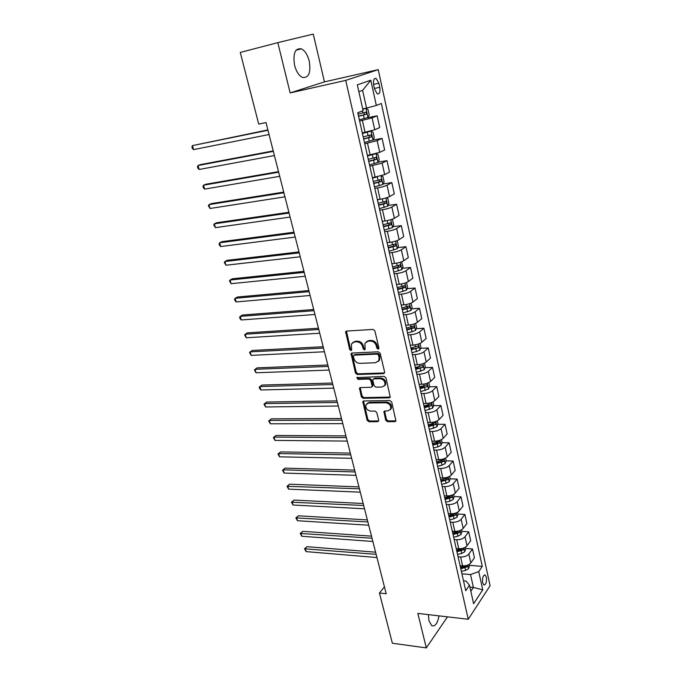 <?xml version="1.0" encoding="UTF-8"?>
<svg xmlns="http://www.w3.org/2000/svg" width="682" height="682" viewBox="0 0 682 682"><rect width="100%" height="100%" fill="white"/><g stroke="black" fill="none" stroke-linecap="round" stroke-linejoin="round"><path stroke-width="1.02" d="M378.152 349.193L378.928 348.025L374.887 330.94L373.011 329.423L346.584 331.06L345.629 331.665L349.653 349.482L350.932 350.531L351.605 350.113L351.452 343.881L354.529 341.929L356.712 341.81C359.61 341.963 361.579 343.575 362.602 346.635L363.131 348.809L364.427 349.866L365.117 349.431L364.964 343.217L368.135 341.188L370.352 341.068C373.31 341.222 375.296 342.841 376.319 345.927L376.848 348.127L378.152 349.193M428.398 614.627L428.952 620.791L431.783 625.709C435.176 626.707 437.58 623.425 438.986 615.863M309.253 61.124C307.591 54.799 304.973 50.707 301.384 48.84C295.067 47.987 292.791 53.46 294.564 65.259C296.252 71.533 298.852 75.583 302.365 77.398C308.707 78.251 311.001 72.821 309.253 61.124M486.351 577.245L485.2 575.045C483.078 575.199 482.234 577.79 482.668 582.795L483.819 584.986C485.942 584.815 486.786 582.24 486.351 577.245M385.68 420.163L387.495 421.664L394.878 421.647L395.927 420.999L391.707 402.048L389.874 400.53L363.77 400.956L362.798 401.553L367.095 420.24L368.885 421.723L377.598 421.698L378.604 421.084L378.672 420.189L376.822 412.567L375.015 411.067L370.667 411.11C366.942 410.274 365.399 408.117 366.055 404.622L368.689 403.011L385.867 402.755C389.627 403.548 391.204 405.705 390.581 409.226L387.819 410.939L384.929 410.965L383.915 411.596L385.68 420.163L386.438 419.439L388.254 420.939L395.978 420.862M417.844 613.408L426.301 647.9L392.38 643.254L379.448 593.033L386.191 593.749L265.997 122.555L258.708 124.081L240.269 52.446L277.813 42.634L290.148 92.914L345.731 80.399L468.253 619.256L417.844 613.408M383.489 373.625L384.52 372.969L384.605 371.997L380.181 353.327L378.314 351.801L351.989 353.054L351.034 353.66L355.458 373.011L357.266 374.503L383.489 373.625L384.546 372.901M385.995 377.888L390.266 397.18L389.234 397.828L363.122 398.305L361.324 396.813L359.508 388.16L360.48 387.564L370.982 387.299L371.98 386.677L372.057 385.714L370.803 380.539L368.979 379.039L358.033 379.371L356.822 377.632L384.145 376.362L385.995 377.888M373.676 85.071L374.58 89.189L377.282 93.894C379.576 94.252 380.403 92.053 379.763 87.313L378.877 83.23L376.149 78.464C373.855 78.106 373.037 80.306 373.676 85.071M345.731 80.399L378.246 69.649L490.085 585.736L468.253 619.256M370.786 80.22L376.328 105.454L366.558 108.088L362.602 90.348L370.786 80.22L357.325 84.858L363.105 110.637L357.743 112.743L465.729 590.706L469.472 585.207L466.036 581.081L463.504 580.842M469.438 565.327L482.276 566.401L381.357 103.485L376.328 105.454M482.276 566.401L478.738 571.61L482.737 589.845L473.615 603.715L469.472 585.207M290.148 92.914L324.453 81.883L313.268 34.1L277.813 42.634M426.301 647.9L447.477 616.843M324.453 81.883L378.246 69.649M384.418 586.818L379.448 593.033M362.602 90.348L358.86 91.686M366.558 108.088L362.713 108.873M469.889 587.091L473.393 587.432L470.529 574.568L461.91 573.801M465.678 548.447L472.481 548.95L474.425 557.791L470.819 562.923C469.011 564.969 466.275 565.958 462.609 565.872L460.069 565.659M472.481 548.95L468.849 554.031C467.025 556.069 464.28 557.049 460.606 556.981L458.065 556.776M461.876 531.363L468.704 531.798L470.674 540.741L467.017 545.779C465.184 547.791 462.43 548.771 458.747 548.72L456.198 548.533M468.704 531.798L465.022 536.777C463.18 538.771 460.41 539.752 456.727 539.718L454.169 539.539M458.031 514.066L464.877 514.433L466.872 523.486L463.172 528.422C461.313 530.4 458.534 531.38 454.843 531.355L452.285 531.193M464.877 514.433L461.151 519.309C459.276 521.27 456.497 522.242 452.788 522.242L450.231 522.088M445.73 502.191L450.06 501.142L453.18 499.514L454.127 496.522L461.006 496.854L463.027 506.018L459.267 510.852C457.392 512.787 454.596 513.759 450.887 513.776L448.321 513.64M461.006 496.854L457.221 501.628C455.337 503.546 452.533 504.518 448.807 504.544L446.233 504.424M450.12 478.832L457.093 479.054L459.131 488.338L455.32 493.06C453.419 494.953 450.606 495.925 446.881 495.967L444.297 495.865M457.093 479.054L453.249 483.717C451.339 485.593 448.509 486.564 444.775 486.624L442.192 486.53M446.071 460.879L453.121 461.032L455.192 470.427L451.331 475.039C449.404 476.897 446.565 477.869 442.823 477.946L440.231 477.86M453.121 461.032L449.225 465.584C447.29 467.417 444.442 468.381 440.691 468.483L438.1 468.415M441.97 442.703L449.106 442.78L451.203 452.294L447.281 456.795C445.329 458.611 442.473 459.574 438.714 459.685L436.113 459.634M449.106 442.78L445.15 447.213C443.189 449.012 440.325 449.975 436.557 450.103L433.957 450.06M437.81 424.306L445.031 424.289L447.153 433.931L443.181 438.313C441.203 440.086 438.33 441.049 434.553 441.194L431.945 441.177M445.031 424.289L441.024 428.611C439.038 430.359 436.156 431.322 432.371 431.484L429.754 431.476M433.599 405.662L440.913 405.568L443.061 415.338L439.029 419.601C437.026 421.323 434.127 422.286 430.342 422.465L427.725 422.473M440.913 405.568L436.847 409.771C434.835 411.476 431.928 412.431 428.125 412.636L425.5 412.653M429.328 386.788L436.736 386.609L438.918 396.498L434.818 400.641C432.797 402.32 429.882 403.275 426.071 403.497L423.445 403.531M436.736 386.609L432.61 390.684C430.572 392.338 427.648 393.292 423.829 393.531L421.195 393.591M424.997 367.675L432.507 367.402L434.715 377.419L430.564 381.434C428.509 383.062 425.568 384.017 421.749 384.273L419.106 384.341M432.507 367.402L428.322 371.34C426.259 372.952 423.309 373.898 419.473 374.179L416.83 374.265M420.615 348.314L428.228 347.939L430.461 358.093L426.241 361.972C424.161 363.557 421.203 364.503 417.367 364.802L414.716 364.904M428.228 347.939L423.974 351.75C421.885 353.31 418.91 354.256 415.065 354.572L412.405 354.691M416.165 328.698L423.889 328.23L426.148 338.511L421.868 342.253C419.762 343.796 416.779 344.734 412.925 345.075L410.266 345.211M423.889 328.23L419.575 331.895C417.452 333.413 414.46 334.351 410.59 334.709L407.93 334.862M411.647 308.827L419.49 308.247L421.783 318.673L417.435 322.279C415.304 323.762 412.303 324.7 408.424 325.084L405.756 325.246M419.49 308.247L415.108 311.785C412.96 313.243 409.942 314.172 406.063 314.581L403.386 314.769M407.069 288.691L415.031 288.009L417.358 298.563L412.942 302.032C410.786 303.464 407.759 304.394 403.863 304.82L401.187 305.025M415.031 288.009L410.59 291.393C408.407 292.8 405.372 293.729 401.468 294.172L398.782 294.394M402.423 268.299L410.513 267.489L412.874 278.196L408.39 281.513C406.199 282.885 403.156 283.814 399.243 284.283L396.557 284.522M410.513 267.489L406.003 270.728C403.795 272.084 400.735 273.005 396.813 273.499L394.119 273.755M397.708 247.626L405.935 246.696L408.322 257.549L403.778 260.712C401.562 262.033 398.484 262.954 394.563 263.465L392.082 263.721M405.935 246.696L401.357 249.782C399.123 251.078 396.037 251.99 392.099 252.536L389.396 252.834M392.926 226.68L401.297 225.623L403.718 236.62L399.106 239.629C396.856 240.891 393.753 241.812 389.814 242.366L387.103 242.681M401.297 225.623L396.643 228.555C394.375 229.783 391.272 230.695 387.316 231.283L384.605 231.616M388.067 205.453L396.6 204.259L399.047 215.41L394.358 218.257C392.082 219.459 388.962 220.371 384.998 220.977L382.278 221.335M396.6 204.259L391.869 207.03C389.575 208.198 386.438 209.101 382.466 209.741L379.746 210.116M383.139 183.944L391.826 182.606L394.315 193.901L389.558 196.587C387.24 197.737 384.094 198.633 380.121 199.289L377.385 199.69M391.826 182.606L387.026 185.206C384.699 186.314 381.545 187.209 377.555 187.9L374.819 188.309M378.126 162.137L386.992 160.645L389.516 172.103L384.682 174.618L372.432 177.738M386.992 160.645L382.116 163.075L369.823 166.203M373.037 140.04L382.091 138.378L384.648 149.997L379.738 152.342L367.402 155.479M382.091 138.378L377.137 140.628L364.759 143.783M366.95 117.816L377.12 115.804L379.712 127.585L374.725 129.742L362.304 132.913M377.12 115.804L372.091 117.867L359.619 121.046M470.827 591.251L473.393 587.432L482.737 589.845M406.668 329.278L407.265 329.236M411.067 348.775L413.147 348.673M415.415 368.024L418.782 367.905M419.711 387.026L424.187 386.916M424.639 405.781L429.225 405.722M430.154 424.315L433.786 424.306M435.474 442.644L438.1 442.669M440.615 460.768L442.286 460.802M445.551 478.687L446.386 478.713M470.529 574.568L478.738 571.61M378.936 348.545L377.64 347.479L377.12 345.288C376.089 342.202 374.103 340.582 371.153 340.429L370.352 341.068M366.387 341.699L368.945 340.548L371.153 340.429M352.867 342.407L355.348 341.298L357.521 341.179C360.42 341.332 362.381 342.935 363.412 345.996L363.941 348.17L365.185 349.227M346.439 331.077L350.471 348.852L351.682 349.892M351.818 353.08L356.26 372.346L358.067 373.838L384.273 372.943M378.519 355.169L377.214 354.103L354.111 355.177L353.37 356.311L353.932 358.579C354.947 361.588 356.891 363.191 359.764 363.378L375.535 362.73L378.783 360.667L379.064 357.47L378.519 355.169L379.303 354.512L378.007 353.455L377.214 354.103M353.941 355.203L354.921 354.529L378.007 353.455M378.22 361.503L379.567 360.002L379.848 356.814L379.064 357.47M379.303 354.512L379.848 356.814M360.249 387.589L362.108 396.123L363.907 397.606L390.309 397.077M372.022 386.575L372.841 385.032L371.596 379.857L369.772 378.357L358.826 378.698L358.033 379.371M357.538 377.214L358.826 378.698M382.031 387.018L384.784 385.296C385.449 381.681 383.872 379.482 380.053 378.698L373.932 378.885L372.926 379.516L372.841 380.479L374.094 385.662L375.927 387.171L382.031 387.018M384.435 385.867L385.552 384.605C386.225 380.991 384.648 378.791 380.829 378.016L380.053 378.698M373.583 378.945L374.716 378.203L380.829 378.016M384.622 411.007L386.438 419.439M390.292 409.729L391.34 408.509C391.962 404.997 390.385 402.84 386.626 402.048L385.867 402.755M367.129 403.437L369.474 402.312L386.626 402.048M363.532 400.982L367.871 419.515L369.653 421.007L378.663 420.939M359.346 119.819L367.948 117.466L369.218 114.968L367.999 109.487L365.902 108.319L362.798 109.265M365.902 108.319L362.756 109.086M267.873 129.921L192.46 145.607L193.577 149.614L269.049 134.516M358.562 116.349L366.345 114.286L366.191 112.087L358.059 114.15M364.222 112.573L364.086 114.746L358.519 116.162M267.966 130.271L192.46 145.607L191.915 146.877L192.367 148.471L193.577 149.614M364.461 142.487L372.994 140.117L374.248 137.576L373.045 132.18L370.982 131.097L362.423 133.459M370.982 131.097L369.661 131.345M368.578 131.617L362.372 133.237M273.235 150.918L200.414 164.618L198.036 165.521L199.135 169.477L274.42 155.556M363.694 139.068L371.417 137.005L371.281 134.831L363.199 136.894M369.38 135.317L369.167 137.423L363.634 138.83M273.346 151.37L198.036 165.521L197.482 166.74L197.925 168.318L199.135 169.477M375.228 153.859L367.504 155.939M369.951 155.036L367.445 155.667M376.123 153.612L378.024 154.55L379.209 159.878L377.981 162.444L369.516 164.839M278.52 171.642L205.887 184.234L203.534 185.197L204.634 189.102L279.714 176.331M368.749 161.464L376.421 159.4L376.302 157.252L368.271 159.332M374.452 157.747L374.179 159.784L368.689 161.182M278.657 172.196L203.534 185.197L202.98 186.357L203.415 187.917L204.634 189.102M373.745 183.56L381.357 181.489L381.255 179.366L378.075 180.244L377.325 176.902L372.508 178.104M372.994 177.652L372.44 177.789M381.332 175.879L382.934 176.612L384.102 181.864L382.892 184.464L374.495 186.885M283.738 192.094L211.301 203.611L208.973 204.626L210.056 208.487L284.94 196.834M378.075 180.244L373.267 181.446M379.448 179.869L379.124 181.838L373.668 183.228M283.9 192.75L208.973 204.626L208.402 205.734L210.056 208.487M380.189 199.28L377.453 199.971M386.481 197.823L387.777 198.377L388.928 203.551L387.734 206.186L379.405 208.624M288.887 212.29L216.637 222.75L214.353 223.824L215.418 227.635L290.106 217.064M378.663 205.342L386.217 203.27L386.131 201.173L378.195 203.262M384.367 201.684L384 203.586L378.578 204.967M289.074 213.04L214.353 223.824L213.764 224.872L215.418 227.635M384.009 221.113L382.321 221.531M391.57 219.451L392.551 219.834L393.693 224.941L392.517 227.609L384.247 230.073M293.976 232.23L221.914 241.658L219.655 242.783L220.712 246.543L295.204 237.046M383.523 226.833L391.016 224.753L390.948 222.69L383.054 224.779M389.217 223.202L388.808 225.043L383.42 226.407M294.189 233.073L219.655 242.783L219.067 243.781L219.485 245.281L220.712 246.543M387.99 242.579L387.129 242.801M396.617 240.772L397.265 241.01L398.39 246.049L397.231 248.742L389.03 251.223M298.997 251.914L227.132 260.336L224.898 261.513L225.938 265.23L300.233 256.773M388.305 248.026L395.756 245.946L395.696 243.9L387.853 246.006M393.991 244.42L393.548 246.202L388.203 247.566M299.236 252.843L224.898 261.513L224.301 262.459L225.938 265.23M401.596 261.794L403.019 266.867L401.886 269.586L393.744 272.092M303.95 271.351L232.281 278.793L230.081 280.021L231.104 283.695L305.204 276.253M393.037 268.938L400.428 266.858L400.377 264.838L392.585 266.943M398.697 265.366L398.228 267.08L392.917 268.427M304.215 272.374L230.081 280.021L229.467 280.916L231.104 283.695M406.506 282.519L407.589 287.412L406.472 290.157L398.399 292.68M308.852 290.549L237.37 297.028L235.196 298.298L236.211 301.93L310.105 295.485M397.691 289.569L405.031 287.48L404.997 285.485L397.248 287.599M403.343 286.022L402.84 287.676L397.572 289.015M309.134 291.657L235.196 298.298L234.582 299.151L234.983 300.6L236.211 301.93M411.076 303.072L412.099 307.676L410.999 310.455L402.985 312.995M313.686 309.509L242.4 315.05L240.252 316.371L241.258 319.96L314.948 314.479M402.295 309.918L409.575 307.838L409.558 305.86L401.851 307.983M407.538 306.013L407.393 308L402.158 309.33M313.984 310.694L240.252 316.371L239.629 317.173L240.03 318.605L241.258 319.96M415.594 323.353L416.557 327.684L415.466 330.48L407.512 333.038M318.46 328.23L247.37 332.867L245.247 334.223L246.245 337.769L319.739 333.234M406.83 330.011L414.068 327.923L414.059 325.962L406.395 328.093M412.064 326.107L411.894 328.051L406.685 329.38M318.784 329.5L245.247 334.223L244.616 334.981L246.245 337.769M420.044 343.361L420.947 347.428L419.882 350.25L411.988 352.816M323.183 346.729L252.28 350.463L250.192 351.869L251.172 355.382L324.462 351.759M411.306 349.832L418.492 347.743L418.492 345.808L410.879 347.939M418.492 347.743L411.161 349.167M323.524 348.076L250.192 351.869L249.552 352.585L251.172 355.382M424.434 363.114L425.287 366.907L424.23 369.755L416.395 372.346M327.837 364.998L257.131 367.862L255.068 369.312L256.04 372.781L329.133 370.062M415.73 369.388L422.857 367.3L422.874 365.382L415.304 367.521M422.857 367.3L415.568 368.689M328.204 366.422L255.068 369.312L254.42 369.976L256.04 372.781M428.773 382.602L429.566 386.14L428.526 389.013L420.751 391.613M332.441 383.045L261.931 385.057L259.893 386.549L260.856 389.976L333.745 388.143M420.086 388.697L427.171 386.609L427.196 384.716L419.677 386.856M427.171 386.609L419.924 387.964M332.825 384.546L259.893 386.549L259.245 387.171L259.62 388.544L260.856 389.976M433.053 401.834L433.786 405.125L432.763 408.024L425.048 410.632M336.993 400.871L266.679 402.056L264.667 403.591L265.613 406.975L338.298 406.003M424.4 407.759L431.433 405.671L431.459 403.787L423.982 405.943M431.433 405.671L424.221 406.983M337.394 402.448L264.667 403.591L264.002 404.17L265.613 406.975M437.281 420.828L437.955 423.872L436.957 426.787L429.285 429.413M341.486 418.492L271.368 418.859L269.381 420.436L270.319 423.786L342.799 423.65M428.646 426.574L435.636 424.485L435.67 422.627L428.245 424.784M435.636 424.485L428.467 425.773M341.904 420.138L269.381 420.436L268.708 420.973L270.319 423.786M441.45 439.575L442.081 442.379L441.084 445.312L437.887 446.881L433.479 447.955M345.927 435.9L276.005 435.474L274.045 437.094L274.965 440.402L347.249 441.084M432.848 445.15L439.779 443.061L439.83 441.22L432.448 443.377M439.779 443.061L432.652 444.314M346.362 437.614L274.045 437.094L273.363 437.588L276.005 435.474M274.965 440.402L273.363 437.588M445.568 458.082L446.147 460.657L445.167 463.607L441.996 465.201L437.614 466.258M350.309 453.104L280.583 451.902L278.648 453.556L279.569 456.829L351.639 458.313M436.992 463.496L443.88 461.399L443.931 459.574L436.591 461.74M443.88 461.399L436.795 462.618M350.77 454.877L278.648 453.556L277.966 454.007L280.583 451.902M279.569 456.829L277.966 454.007M449.634 476.351L450.163 478.704L449.199 481.671L446.054 483.282L441.697 484.339M354.649 470.103L285.119 468.142L283.209 469.838L284.113 473.069L355.987 475.337M441.084 481.603L447.929 479.514L447.989 477.698L440.691 479.881M447.929 479.514L440.879 480.699M355.117 471.944L283.209 469.838L282.519 470.256L285.119 468.142M284.113 473.069L282.519 470.256M454.127 496.522L453.649 494.39M358.937 486.905L289.603 484.203L287.71 485.934L288.605 489.13L360.275 492.165M445.124 499.488L451.919 497.4L451.987 495.601L444.732 497.783M451.919 497.4L449.822 497.306L444.911 498.559M359.423 488.815L287.02 486.309L289.603 484.203M288.605 489.13L287.02 486.309M457.613 512.208L458.04 514.126L457.111 517.127L454.016 518.78L449.711 519.82M363.174 503.512L294.036 500.085L292.169 501.85L293.055 505.012L364.52 508.789M449.114 517.152L455.866 515.055L455.943 513.282L448.73 515.464M455.866 515.055L453.777 514.944L448.892 516.189M363.677 505.481L291.47 502.191L294.036 500.085M293.055 505.012L291.47 502.191M461.535 529.803L461.91 531.508L460.989 534.535L457.92 536.205L453.649 537.228M367.359 519.923L298.418 515.797L296.576 517.595L297.446 520.724L368.706 525.225M453.053 534.594L459.762 532.506L459.847 530.741L452.678 532.932M459.762 532.506L457.682 532.369L452.831 533.605M367.879 521.96L295.869 517.894L298.418 515.797M297.446 520.724L295.869 517.894M465.397 547.186L465.729 548.678L464.826 551.721L461.782 553.409L457.537 554.432M371.494 536.154L302.748 531.329L300.933 533.162L301.794 536.257L372.858 541.474M463.104 548.192L456.573 550.186M456.949 551.832L463.615 549.735L463.726 548.004M463.615 549.735L461.535 549.581L456.718 550.809M372.031 538.243L300.216 533.426L302.748 531.329M301.794 536.257L300.216 533.426M469.216 564.355L469.506 565.642L468.611 568.703L465.593 570.408L461.373 571.422M375.586 552.19L307.036 546.691L305.238 548.558L306.099 551.619L376.95 557.535M466.522 565.489L460.427 567.228M460.793 568.848L467.417 566.759L467.63 565.131M467.417 566.759L465.346 566.58L460.555 567.799M376.14 554.338L304.522 548.797L307.036 546.691M306.099 551.619L304.522 548.797M462.609 565.872L460.606 556.981M458.747 548.72L456.727 539.718M454.843 531.355L452.788 522.242M450.887 513.776L448.807 504.544M446.881 495.967L444.775 486.624M442.823 477.946L440.691 468.483M438.714 459.685L436.557 450.103M434.553 441.194L432.371 431.484M430.342 422.465L428.125 412.636M426.071 403.497L423.829 393.531M421.749 384.273L419.473 374.179M417.367 364.802L415.065 354.572M412.925 345.075L410.59 334.709M408.424 325.084L406.063 314.581M403.863 304.82L401.468 294.172M399.243 284.283L396.813 273.499M394.563 263.465L392.099 252.536M389.814 242.366L387.316 231.283M384.998 220.977L382.466 209.741M380.121 199.289L377.555 187.9M375.168 177.303L372.568 165.743M370.156 155.002L367.513 143.28M365.066 132.385L362.389 120.501M374.725 129.742L372.091 117.867M379.738 152.342L377.137 140.628M384.682 174.618L382.116 163.075M389.558 196.587L387.026 185.206M394.358 218.257L391.869 207.03M399.106 239.629L396.643 228.555M403.778 260.712L401.357 249.782M408.39 281.513L406.003 270.728M412.942 302.032L410.59 291.393M417.435 322.279L415.108 311.785M421.868 342.253L419.575 331.895M426.241 361.972L423.974 351.75M430.564 381.434L428.322 371.34M434.818 400.641L432.61 390.684M439.029 419.601L436.847 409.771M443.181 438.313L441.024 428.611M447.281 456.795L445.15 447.213M451.331 475.039L449.225 465.584M455.32 493.06L453.249 483.717M459.267 510.852L457.221 501.628M463.172 528.422L461.151 519.309M467.017 545.779L465.022 536.777M470.819 562.923L468.849 554.031M373.548 84.398L378.877 83.23M374.418 88.464L379.763 87.313M377.12 345.288L376.319 345.927M368.945 340.548L368.135 341.188M363.941 348.17L363.131 348.809M363.412 345.996L362.602 346.635M357.521 341.179L356.712 341.81M355.348 341.298L354.529 341.929M350.471 348.852L349.653 349.482M346.354 332.117L345.527 332.739M377.64 347.479L376.848 348.127M358.067 373.838L357.266 374.503M356.26 372.346L355.458 373.011M351.75 354.043L350.94 354.691M354.921 354.529L354.111 355.177M389.993 397.12L389.234 397.828M363.907 397.606L363.122 398.305M362.108 396.123L361.324 396.813M360.215 388.442L359.423 389.124M372.841 385.032L372.057 385.714M371.596 379.857L370.803 380.539M369.772 378.357L368.979 379.039M374.716 378.203L373.932 378.885M384.605 411.783L383.847 412.499M369.474 402.312L368.689 403.011M378.357 420.973L377.598 421.698M369.653 421.007L368.885 421.723M367.871 419.515L367.095 420.24M363.506 401.8L362.722 402.491M395.628 420.913L394.878 421.647M388.254 420.939L387.495 421.664M367.973 117.406L365.953 108.353M362.969 112.905L362.509 110.876M364.239 118.583L363.463 115.105M364.086 114.746L366.345 114.286M373.028 140.049L371.034 131.123M368.075 135.667L367.3 132.231M369.329 141.268L368.561 137.841M369.167 137.423L371.417 137.005M378.007 162.384L376.055 153.629M373.105 158.113L372.346 154.72M374.341 163.629L373.583 160.253M374.179 159.784L376.421 159.4M382.926 184.404L381.042 175.965M379.294 185.683L378.544 182.35M379.124 181.838L381.357 181.489M387.768 206.117L385.952 197.985M382.969 202.068L382.261 198.914M384.171 207.439L383.437 204.148M384 203.586L386.217 203.27M392.551 227.541L390.795 219.698M387.794 223.602L387.129 220.627M388.987 228.888L388.254 225.648M388.808 225.043L391.016 224.753M397.265 248.674L395.577 241.121M392.559 244.829L391.937 242.033M393.736 250.055L393.011 246.858M393.548 246.202L395.756 245.946M401.911 269.518L400.291 262.255M397.256 265.784L396.668 263.158M398.416 270.933L397.708 267.779M398.228 267.08L400.428 266.858M406.498 290.089L404.938 283.098M401.894 286.449L401.348 283.993M403.036 291.529L402.337 288.418M402.84 287.676L405.031 287.48M411.024 310.387L409.524 303.661M406.472 306.84L405.961 304.547M407.597 311.853L406.907 308.784M407.393 308L409.575 307.838M415.5 330.412L414.051 323.95M410.982 326.959L410.504 324.828M412.09 331.912L411.417 328.877M411.894 328.051L414.068 327.923M419.907 350.181L418.518 343.967M415.44 346.814L414.997 344.845M416.532 351.699L415.867 348.707M424.255 369.687L422.925 363.728M419.831 366.413L419.43 364.597M420.913 371.238L420.257 368.28M428.552 388.945L427.273 383.224M424.17 385.756L423.795 384.085M425.244 390.513L424.588 387.598M432.797 407.947L431.57 402.465M428.458 404.852L428.117 403.326M429.507 409.55L428.867 406.668M436.983 426.71L435.807 421.467M432.686 423.701L432.371 422.311M433.726 428.339L433.087 425.491M441.109 445.244L439.992 440.214M436.855 442.303L436.582 441.058M437.887 446.881L437.256 444.084M445.193 463.53L444.118 458.73M440.981 460.682L440.734 459.566M441.996 465.201L441.373 462.43M449.225 481.594L448.202 477.008M445.048 478.824L444.834 477.843M446.054 483.282L445.44 480.554M453.206 499.437L452.226 495.064M449.071 496.735L448.875 495.891M450.06 501.142L449.455 498.448M457.136 517.058L456.207 512.881M453.036 514.433L452.874 513.708M454.016 518.78L453.419 516.112M461.015 534.458L460.128 530.485M456.957 531.9L456.821 531.304M457.92 536.205L457.332 533.571M464.851 551.644L464.007 547.876M460.827 549.163L460.717 548.678M461.782 553.409L461.203 550.809M468.636 568.626L467.835 565.046M465.593 570.408L465.022 567.842M296.073 50.187L301.384 48.84M484.382 574.977L485.2 575.045M374.316 78.873L376.149 78.464M346.405 331.085L345.629 331.665M351.75 353.088L351.034 353.66M379.567 360.002L378.783 360.667M360.139 387.615L359.508 388.16M372.764 385.986L371.98 386.677M357.283 377.248L356.822 377.632M385.552 384.605L384.784 385.296M384.495 411.05L383.915 411.596M391.34 408.509L390.581 409.226M363.395 401.025L362.798 401.553M365.271 112.274L366.191 112.087M370.539 134.968L371.281 134.831M375.663 157.363L376.302 157.252M380.675 179.46L381.255 179.366M385.611 201.25L386.131 201.173M390.462 222.75L390.948 222.69M395.236 243.96L395.696 243.9M399.942 264.88L400.377 264.838"/></g></svg>
